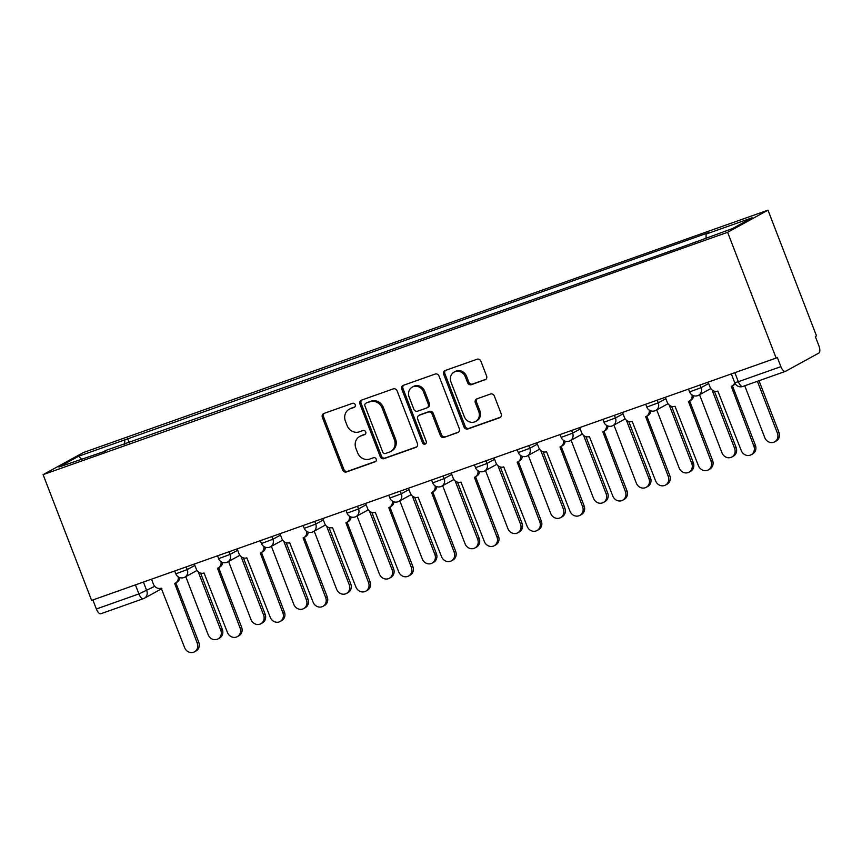 <?xml version="1.0" encoding="UTF-8"?>
<svg xmlns="http://www.w3.org/2000/svg" width="862" height="862" viewBox="0 0 862 862"><rect width="100%" height="100%" fill="white"/><g stroke="black" fill="none" stroke-linecap="round" stroke-linejoin="round"><path stroke-width="1.29" d="M355.209 404.698A2.198 1.993 -118.7 0 0 352.536 403.319L323.907 413.448A3.146 2.855 -118.7 0 0 322.345 417.327L342.667 469.973A3.146 2.855 -118.7 0 0 346.481 471.945L375.11 461.816A2.198 1.993 -118.7 0 0 376.209 459.101A2.198 1.993 -118.7 0 0 373.526 457.722L369.82 459.026A10.053 9.126 -118.7 0 1 357.59 452.722L355.898 448.337A10.053 9.126 -118.7 0 1 359.691 436.474A10.053 9.126 -118.7 0 1 360.909 435.924L364.615 434.61A2.198 1.993 -118.7 0 0 365.703 431.894A2.198 1.993 -118.7 0 0 363.031 430.515L359.325 431.83A10.053 9.126 -118.7 0 1 347.095 425.516L345.403 421.13A10.053 9.126 -118.7 0 1 349.185 409.267A10.053 9.126 -118.7 0 1 350.414 408.717L354.12 407.414A2.198 1.993 -118.7 0 0 355.209 404.698M485.026 379.851A3.146 2.855 -118.7 0 0 486.588 375.972L480.888 361.2A3.146 2.855 -118.7 0 0 477.063 359.228L445.277 370.477A3.146 2.855 -118.7 0 0 443.714 374.356L464.025 427.013A3.146 2.855 -118.7 0 0 467.85 428.985L499.637 417.725A3.146 2.855 -118.7 0 0 501.21 413.846L494.325 396.003A3.146 2.855 -118.7 0 0 490.5 394.031L476.891 398.847A3.146 2.855 -118.7 0 0 475.328 402.726L478.744 411.573A8.404 7.629 -118.7 0 1 475.576 421.496A8.404 7.629 -118.7 0 1 464.327 416.68L450.955 382.017A8.404 7.629 -118.7 0 1 454.123 372.104A8.404 7.629 -118.7 0 1 465.372 376.92L467.603 382.696A3.146 2.855 -118.7 0 0 471.417 384.667L485.759 379.442M727.614 232.298L776.145 358.053L91.62 600.394L43.1 474.639L727.614 232.298L767.988 210.166L83.474 452.507L43.1 474.639M397.102 390.863A3.146 2.855 -118.7 0 0 393.287 388.891L361.49 400.14A3.146 2.855 -118.7 0 0 359.928 404.019L380.239 456.677A3.146 2.855 -118.7 0 0 384.064 458.638L415.861 447.389A3.146 2.855 -118.7 0 0 417.423 443.51L397.102 390.863M403.384 385.314L435.181 374.054A3.146 2.855 -118.7 0 1 438.995 376.026L459.317 428.673A3.146 2.855 -118.7 0 1 457.744 432.552L444.145 437.368A3.146 2.855 -118.7 0 1 440.32 435.407L432.077 414.051A3.146 2.855 -118.7 0 0 428.263 412.079L419.234 415.268A3.146 2.855 -118.7 0 0 417.671 419.147L426.248 441.387A2.198 1.993 -118.7 0 1 422.477 442.712L401.821 389.193A3.146 2.855 -118.7 0 1 403.384 385.314M776.145 358.053L777.319 357.407L780.886 366.652A6.4 2.651 70.5 0 0 785.368 371.393A6.4 2.651 70.5 0 0 785.541 371.317L818.846 353.054A6.4 2.651 70.5 0 0 818.9 345.802L815.333 336.568L816.508 335.921L767.988 210.166M101.016 613.658A6.4 2.651 -109.5 0 1 100.854 613.733A6.4 2.651 -109.5 0 1 96.361 608.992L138.911 593.929L154.751 586.311M92.88 599.952L96.361 608.992M105.39 451.128L58.885 467.053L78.657 456.213L124.774 439.889L124.742 444.275M706.064 237.934L706.086 234.087L708.855 232.568L124.774 439.889M706.086 234.087L752.203 217.763L732.431 228.602L683.555 246.435L105.002 450.729M129.203 442.691L127.533 438.37M78.657 456.213L81.545 459.037M354.853 406.918L351.588 408.071A10.053 9.126 -118.7 0 0 350.371 408.62L349.185 409.267M359.691 436.474L360.866 435.827A10.053 9.126 -118.7 0 1 362.083 435.278L365.348 434.125M324.187 413.351A3.146 2.855 -118.7 0 0 323.519 416.68L343.841 469.327A3.146 2.855 -118.7 0 0 347.666 471.298L375.843 461.321M361.771 400.043A3.146 2.855 -118.7 0 0 361.103 403.373L381.424 456.03A3.146 2.855 -118.7 0 0 385.239 458.002L416.755 446.839M366.038 403.19A2.198 1.993 -118.7 0 0 364.938 405.905L382.771 452.119A2.198 1.993 -118.7 0 0 385.454 453.498L389.355 452.119A10.053 9.126 -118.7 0 0 390.572 451.569A10.053 9.126 -118.7 0 0 394.365 439.706L382.178 408.114A10.053 9.126 -118.7 0 0 369.938 401.811L367.212 402.543A2.198 1.993 -118.7 0 0 366.706 402.823M390.572 451.569L391.757 450.923A10.053 9.126 -118.7 0 0 395.539 439.06L394.365 439.706M367.212 402.543L371.123 401.164A10.053 9.126 -118.7 0 1 383.353 407.467L395.539 439.06M458.649 432.013L444.145 437.368M418.857 415.441L420.031 414.794A3.146 2.855 -118.7 0 1 420.408 414.633L429.438 411.433A3.146 2.855 -118.7 0 1 433.263 413.404L441.495 434.76A3.146 2.855 -118.7 0 0 445.32 436.732M403.653 385.217A3.146 2.855 -118.7 0 0 402.996 388.546L423.651 442.077A2.198 1.993 -118.7 0 0 425.947 443.542M423.533 391.898A8.404 7.629 -118.7 0 0 412.284 387.081A8.404 7.629 -118.7 0 0 409.116 396.994L413.835 409.202A3.146 2.855 -118.7 0 0 417.65 411.174L426.679 407.985A3.146 2.855 -118.7 0 0 428.242 404.106L423.533 391.898L424.707 391.251A8.404 7.629 -118.7 0 0 413.458 386.435L412.284 387.081M427.056 407.812L428.242 407.166A3.146 2.855 -118.7 0 0 429.416 403.459L428.242 404.106M424.707 391.251L429.416 403.459M454.123 372.104L455.298 371.457A8.404 7.629 -118.7 0 1 466.547 376.274L468.777 382.049A3.146 2.855 -118.7 0 0 472.602 384.021L485.931 379.302M475.576 421.496L476.751 420.85A8.404 7.629 -118.7 0 0 479.918 410.926L478.744 411.573M477.171 398.75A3.146 2.855 -118.7 0 0 476.503 402.08L479.918 410.926M445.546 370.38A3.146 2.855 -118.7 0 0 444.889 373.709L465.211 426.367A3.146 2.855 -118.7 0 0 469.025 428.339L500.542 417.176M185.761 576.635L208.162 634.701A7.359 6.68 -118.7 0 0 218.011 638.925A7.359 6.68 -118.7 0 0 220.791 630.241L198.238 571.808M200.587 573.079L222.321 629.4A7.359 6.68 61.3 0 1 219.541 638.085L218.011 638.925M151.518 579.189L153.425 584.145A6.4 5.808 -118.7 0 0 161.216 588.164L184.619 647.61A7.359 6.68 -118.7 0 0 194.478 651.834A7.359 6.68 -118.7 0 0 197.247 643.138L174.663 583.402A6.4 5.808 -118.7 0 0 175.439 583.046A6.4 5.808 -118.7 0 0 178.218 576.84M179.824 577.615A6.4 5.808 61.3 0 1 176.969 582.216L175.439 583.046M175.837 582.841L198.777 642.309A7.359 6.68 61.3 0 1 196.008 650.993L194.478 651.834M228.57 561.474L250.982 619.552A7.359 6.68 -118.7 0 0 260.83 623.765A7.359 6.68 -118.7 0 0 263.61 615.08L241.058 556.647M243.407 557.919L265.14 614.24A7.359 6.68 61.3 0 1 262.36 622.924L260.83 623.765M271.39 546.325L293.802 604.391A7.359 6.68 -118.7 0 0 303.65 608.604A7.359 6.68 -118.7 0 0 306.419 599.92L283.878 541.487M286.216 542.758L307.95 599.079A7.359 6.68 61.3 0 1 305.18 607.775L303.65 608.604M194.327 564.039L196.245 568.985A6.4 5.808 -118.7 0 0 204.035 573.004L227.439 632.449A7.359 6.68 -118.7 0 0 237.287 636.673A7.359 6.68 -118.7 0 0 240.067 627.989L217.483 568.241A6.4 5.808 -118.7 0 0 218.258 567.896A6.4 5.808 -118.7 0 0 221.038 561.679M222.644 562.455A6.4 5.808 61.3 0 1 219.788 567.056L218.258 567.896M218.646 567.681L241.597 627.148A7.359 6.68 61.3 0 1 238.817 635.833L237.287 636.673M237.147 548.878L239.054 553.824A6.4 5.808 -118.7 0 0 246.844 557.843L270.259 617.3A7.359 6.68 -118.7 0 0 280.107 621.513A7.359 6.68 -118.7 0 0 282.887 612.828L260.302 553.081A6.4 5.808 -118.7 0 0 261.078 552.736A6.4 5.808 -118.7 0 0 263.858 546.519M265.464 547.295A6.4 5.808 61.3 0 1 262.608 551.895L261.078 552.736M261.466 552.52L284.417 611.988A7.359 6.68 61.3 0 1 281.637 620.672L280.107 621.513M314.21 531.164L336.611 589.231A7.359 6.68 -118.7 0 0 346.47 593.455A7.359 6.68 -118.7 0 0 349.239 584.759L326.687 526.326M329.036 527.598L350.769 583.919A7.359 6.68 61.3 0 1 348 592.614L346.47 593.455M357.019 516.004L379.431 574.07A7.359 6.68 -118.7 0 0 389.279 578.294A7.359 6.68 -118.7 0 0 392.059 569.599L369.507 511.166M371.856 512.437L393.589 568.769A7.359 6.68 61.3 0 1 390.809 577.454L389.279 578.294M399.839 500.844L422.251 558.91A7.359 6.68 -118.7 0 0 432.099 563.134A7.359 6.68 -118.7 0 0 434.868 554.449L412.327 496.006M414.665 497.277L436.398 553.609A7.359 6.68 61.3 0 1 433.629 562.293L432.099 563.134M279.967 533.718L281.874 538.664A6.4 5.808 -118.7 0 0 289.664 542.683L313.078 602.139A7.359 6.68 -118.7 0 0 322.927 606.352A7.359 6.68 -118.7 0 0 325.696 597.668L303.112 537.92A6.4 5.808 -118.7 0 0 303.887 537.576A6.4 5.808 -118.7 0 0 306.667 531.369M308.273 532.134A6.4 5.808 61.3 0 1 305.417 536.735L303.887 537.576M304.286 537.36L327.226 596.827A7.359 6.68 61.3 0 1 324.457 605.523L322.927 606.352M322.787 518.558L324.694 523.514A6.4 5.808 -118.7 0 0 332.484 527.522L355.887 586.979A7.359 6.68 -118.7 0 0 365.747 591.203A7.359 6.68 -118.7 0 0 368.516 582.507L345.931 522.76A6.4 5.808 -118.7 0 0 346.707 522.415A6.4 5.808 -118.7 0 0 349.487 516.209M351.093 516.984A6.4 5.808 61.3 0 1 348.237 521.575L346.707 522.415M347.095 522.2L370.046 581.667A7.359 6.68 61.3 0 1 367.277 590.362L365.747 591.203M365.596 503.397L367.514 508.354A6.4 5.808 -118.7 0 0 375.293 512.373L398.707 571.818A7.359 6.68 -118.7 0 0 408.556 576.042A7.359 6.68 -118.7 0 0 411.336 567.347L388.751 507.61A6.4 5.808 -118.7 0 0 389.527 507.255A6.4 5.808 -118.7 0 0 392.307 501.048M393.912 501.824A6.4 5.808 61.3 0 1 391.057 506.425L389.527 507.255M389.915 507.039L412.866 566.517A7.359 6.68 61.3 0 1 410.086 575.202L408.556 576.042M442.659 485.683L465.06 543.76A7.359 6.68 -118.7 0 0 474.919 547.973A7.359 6.68 -118.7 0 0 477.688 539.289L455.136 480.856M457.485 482.127L479.218 538.448A7.359 6.68 61.3 0 1 476.449 547.133L474.919 547.973M408.416 488.248L410.323 493.193A6.4 5.808 -118.7 0 0 418.113 497.212L441.527 556.658A7.359 6.68 -118.7 0 0 451.376 560.882A7.359 6.68 -118.7 0 0 454.145 552.197L431.56 492.45A6.4 5.808 -118.7 0 0 432.336 492.105A6.4 5.808 -118.7 0 0 435.127 485.888M436.722 486.664A6.4 5.808 61.3 0 1 433.866 491.265L432.336 492.105M432.735 491.89L455.675 551.357A7.359 6.68 61.3 0 1 452.906 560.041L451.376 560.882M485.478 470.523L507.88 528.6A7.359 6.68 -118.7 0 0 517.728 532.813A7.359 6.68 -118.7 0 0 520.508 524.128L497.956 465.695M500.305 466.967L522.038 523.288A7.359 6.68 61.3 0 1 519.258 531.973L517.728 532.813M451.235 473.087L453.143 478.033A6.4 5.808 -118.7 0 0 460.933 482.052L484.336 541.508A7.359 6.68 -118.7 0 0 494.195 545.721A7.359 6.68 -118.7 0 0 496.965 537.037L474.38 477.289A6.4 5.808 -118.7 0 0 475.156 476.945A6.4 5.808 -118.7 0 0 477.936 470.727M479.541 471.503A6.4 5.808 61.3 0 1 476.686 476.104L475.156 476.945M475.555 476.729L498.495 536.196A7.359 6.68 61.3 0 1 495.725 544.881L494.195 545.721M528.287 455.373L550.699 513.44A7.359 6.68 -118.7 0 0 560.548 517.653A7.359 6.68 -118.7 0 0 563.328 508.968L540.776 450.535M543.114 451.807L564.858 508.127A7.359 6.68 61.3 0 1 562.078 516.823L560.548 517.653M494.045 457.927L495.962 462.872A6.4 5.808 -118.7 0 0 503.753 466.892L527.156 526.348A7.359 6.68 -118.7 0 0 537.004 530.561A7.359 6.68 -118.7 0 0 539.784 521.876L517.2 462.129A6.4 5.808 -118.7 0 0 517.976 461.784A6.4 5.808 -118.7 0 0 520.756 455.578M522.361 456.343A6.4 5.808 61.3 0 1 519.506 460.944L517.976 461.784M518.364 461.569L541.314 521.036A7.359 6.68 61.3 0 1 538.534 529.721L537.004 530.561M571.107 440.213L593.509 498.279A7.359 6.68 -118.7 0 0 603.368 502.503A7.359 6.68 -118.7 0 0 606.137 493.807L583.596 435.375M585.934 436.646L607.667 492.967A7.359 6.68 61.3 0 1 604.898 501.662L603.368 502.503M536.864 442.766L538.772 447.712A6.4 5.808 -118.7 0 0 546.562 451.731L569.976 511.188A7.359 6.68 -118.7 0 0 579.824 515.401A7.359 6.68 -118.7 0 0 582.604 506.716L560.009 446.969A6.4 5.808 -118.7 0 0 560.796 446.624A6.4 5.808 -118.7 0 0 563.576 440.417M565.181 441.193A6.4 5.808 61.3 0 1 562.326 445.783L560.796 446.624M561.184 446.408L584.134 505.875A7.359 6.68 61.3 0 1 581.354 514.571L579.824 515.401M613.927 425.052L636.328 483.119A7.359 6.68 -118.7 0 0 646.177 487.342A7.359 6.68 -118.7 0 0 648.957 478.647L626.405 420.214M628.754 421.486L650.487 477.817A7.359 6.68 61.3 0 1 647.707 486.502L646.177 487.342M579.684 427.606L581.591 432.562A6.4 5.808 -118.7 0 0 589.382 436.571L612.796 496.027A7.359 6.68 -118.7 0 0 622.644 500.251A7.359 6.68 -118.7 0 0 625.413 491.555L602.829 431.819A6.4 5.808 -118.7 0 0 603.605 431.463A6.4 5.808 -118.7 0 0 606.385 425.257M607.99 426.033A6.4 5.808 61.3 0 1 605.135 430.623L603.605 431.463M604.003 431.248L626.943 490.715A7.359 6.68 61.3 0 1 624.174 499.41L622.644 500.251M656.736 409.892L679.148 467.958A7.359 6.68 -118.7 0 0 688.997 472.182A7.359 6.68 -118.7 0 0 691.777 463.497L669.224 405.065M671.573 406.336L693.307 462.657A7.359 6.68 61.3 0 1 690.527 471.342L688.997 472.182M622.504 412.445L624.411 417.402A6.4 5.808 -118.7 0 0 632.202 421.421L655.605 480.867A7.359 6.68 -118.7 0 0 665.453 485.09A7.359 6.68 -118.7 0 0 668.233 476.395L645.649 416.658A6.4 5.808 -118.7 0 0 646.425 416.303A6.4 5.808 -118.7 0 0 649.205 410.096M650.81 410.872A6.4 5.808 61.3 0 1 647.955 415.473L646.425 416.303M646.812 416.098L669.763 475.565A7.359 6.68 61.3 0 1 666.983 484.25L665.453 485.09M699.556 394.731L721.968 452.809A7.359 6.68 -118.7 0 0 731.816 457.022A7.359 6.68 -118.7 0 0 734.586 448.337L712.044 389.904M714.382 391.176L736.116 447.497A7.359 6.68 61.3 0 1 733.346 456.181L731.816 457.022M665.313 397.296L667.231 402.242A6.4 5.808 -118.7 0 0 675.011 406.261L698.425 465.706A7.359 6.68 -118.7 0 0 708.273 469.93A7.359 6.68 -118.7 0 0 711.053 461.245L688.469 401.498A6.4 5.808 -118.7 0 0 689.244 401.153A6.4 5.808 -118.7 0 0 692.024 394.936M693.63 395.712A6.4 5.808 61.3 0 1 690.774 400.313L689.244 401.153M689.632 400.938L712.583 460.405A7.359 6.68 61.3 0 1 709.803 469.09L708.273 469.93M744.757 385.767L764.777 437.648A7.359 6.68 -118.7 0 0 774.636 441.861A7.359 6.68 -118.7 0 0 777.405 433.177L757.386 381.295M759.023 380.724L778.936 432.336A7.359 6.68 61.3 0 1 776.166 441.032L774.636 441.861M708.133 382.135L710.04 387.081A6.4 5.808 -118.7 0 0 717.831 391.1L741.245 450.557A7.359 6.68 -118.7 0 0 751.093 454.77A7.359 6.68 -118.7 0 0 753.862 446.085L731.278 386.338A6.4 5.808 -118.7 0 0 732.053 385.993A6.4 5.808 -118.7 0 0 734.693 382.631M735.232 383.752A6.4 5.808 61.3 0 1 733.584 385.152L732.053 385.993M732.452 385.777L755.392 445.245A7.359 6.68 61.3 0 1 752.623 453.929L751.093 454.77M143.415 582.055L146.755 590.696A6.4 5.808 -118.7 0 1 144.342 598.25A6.4 5.808 -118.7 0 1 143.566 598.594A6.4 2.651 -109.5 0 1 143.394 598.67A6.4 2.651 -109.5 0 1 138.911 593.929L135.42 584.889M700.041 385.002L701.065 387.674L708.661 383.515M657.221 400.162L658.256 402.834L665.852 398.664M614.401 415.312L615.436 417.995L623.032 413.825M571.581 430.472L572.616 433.144L580.212 428.985M528.772 445.632L529.796 448.305L537.392 444.145M485.952 460.793L486.987 463.465L494.583 459.306M443.133 475.953L444.167 478.625L451.763 474.456M400.324 491.114L401.347 493.786L408.944 489.616M357.504 506.263L358.538 508.946L366.135 504.776M314.684 521.424L315.718 524.096L323.315 519.937M271.864 536.584L272.898 539.256L280.495 535.097M229.055 551.745L230.089 554.417L237.675 550.258M186.235 566.905L187.269 569.577L194.866 565.407M174.706 570.978L175.805 573.823L187.269 569.577A6.4 5.808 61.3 0 1 184.856 577.131A6.4 5.808 61.3 0 1 184.08 577.475M217.526 555.818L218.625 558.662L230.089 554.417A6.4 5.808 61.3 0 1 227.676 561.97A6.4 5.808 61.3 0 1 226.9 562.326M260.346 540.668L261.445 543.502L272.898 539.256A6.4 5.808 61.3 0 1 270.485 546.81A6.4 5.808 61.3 0 1 269.709 547.165M303.165 525.508L304.254 528.352L315.718 524.096A6.4 5.808 61.3 0 1 313.305 531.66A6.4 5.808 61.3 0 1 312.529 532.005M345.974 510.347L347.074 513.192L358.538 508.946A6.4 5.808 61.3 0 1 356.125 516.5A6.4 5.808 61.3 0 1 355.349 516.844M388.794 495.187L389.893 498.031L401.347 493.786A6.4 5.808 61.3 0 1 398.944 501.339A6.4 5.808 61.3 0 1 398.158 501.684M431.614 480.026L432.702 482.871L444.167 478.625A6.4 5.808 61.3 0 1 441.753 486.179A6.4 5.808 61.3 0 1 440.978 486.524M474.423 464.877L475.522 467.71L486.987 463.465A6.4 5.808 61.3 0 1 484.573 471.018A6.4 5.808 61.3 0 1 483.797 471.374M517.243 449.716L518.342 452.55L529.796 448.305A6.4 5.808 61.3 0 1 527.393 455.858A6.4 5.808 61.3 0 1 526.607 456.213M560.063 434.556L561.162 437.4L572.616 433.144A6.4 5.808 61.3 0 1 570.202 440.708A6.4 5.808 61.3 0 1 569.426 441.053M602.883 419.395L603.971 422.24L615.436 417.995A6.4 5.808 61.3 0 1 613.022 425.548A6.4 5.808 61.3 0 1 612.246 425.893M645.692 404.235L646.791 407.079L658.256 402.834A6.4 5.808 61.3 0 1 655.842 410.387A6.4 5.808 61.3 0 1 655.066 410.732M688.512 389.074L689.611 391.919L701.065 387.674A6.4 5.808 61.3 0 1 698.651 395.227A6.4 5.808 61.3 0 1 697.875 395.572M734.855 372.675L738.346 381.704L780.886 366.652M731.332 373.925L734.726 382.728L738.346 381.704A6.4 2.651 -109.5 0 0 742.828 386.456A6.4 2.651 -109.5 0 0 742.99 386.381M351.588 408.071L350.414 408.717M362.083 435.278L360.909 435.924M347.666 471.298L346.481 471.945M343.841 469.327L342.667 469.973M323.519 416.68L322.345 417.327M416.583 446.99L415.861 447.389M385.239 458.002L384.064 458.638M381.424 456.03L380.239 456.677M361.103 403.373L359.928 404.019M383.353 407.467L382.178 408.114M371.123 401.164L369.938 401.811M458.476 432.153L457.744 432.552M441.495 434.76L440.32 435.407M433.263 413.404L432.077 414.051M429.438 411.433L428.263 412.079M420.408 414.633L419.234 415.268M423.651 442.077L422.477 442.712M402.996 388.546L401.821 389.193M472.602 384.021L471.417 384.667M468.777 382.049L467.603 382.696M466.547 376.274L465.372 376.92M476.503 402.08L475.328 402.726M500.369 417.327L499.637 417.725M469.025 428.339L467.85 428.985M465.211 426.367L464.025 427.013M444.889 373.709L443.714 374.356M222.321 629.4L220.791 630.241M197.247 643.138L198.777 642.309M265.14 614.24L263.61 615.08M307.95 599.079L306.419 599.92M240.067 627.989L241.597 627.148M282.887 612.828L284.417 611.988M350.769 583.919L349.239 584.759M393.589 568.769L392.059 569.599M436.398 553.609L434.868 554.449M325.696 597.668L327.226 596.827M368.516 582.507L370.046 581.667M411.336 567.347L412.866 566.517M479.218 538.448L477.688 539.289M454.145 552.197L455.675 551.357M522.038 523.288L520.508 524.128M496.965 537.037L498.495 536.196M564.858 508.127L563.328 508.968M539.784 521.876L541.314 521.036M607.667 492.967L606.137 493.807M582.604 506.716L584.134 505.875M650.487 477.817L648.957 478.647M625.413 491.555L626.943 490.715M693.307 462.657L691.777 463.497M668.233 476.395L669.763 475.565M736.116 447.497L734.586 448.337M711.053 461.245L712.583 460.405M778.936 432.336L777.405 433.177M753.862 446.085L755.392 445.245M175.805 573.823A6.4 6.4 0 0 0 184.856 577.131L197.021 570.461M218.625 558.662A6.4 6.4 0 0 0 227.676 561.97L239.841 555.3M261.445 543.502A6.4 6.4 0 0 0 270.485 546.81L282.661 540.14M304.254 528.352A6.4 6.4 0 0 0 313.305 531.66L325.47 524.98M347.074 513.192A6.4 6.4 0 0 0 356.125 516.5L368.289 509.83M389.893 498.031A6.4 6.4 0 0 0 398.944 501.339L411.109 494.669M432.702 482.871A6.4 6.4 0 0 0 441.753 486.179L453.918 479.509M475.522 467.71A6.4 6.4 0 0 0 484.573 471.018L496.738 464.349M518.342 452.55A6.4 6.4 0 0 0 527.393 455.858L539.558 449.188M561.162 437.4A6.4 6.4 0 0 0 570.202 440.708L582.378 434.039M603.971 422.24A6.4 6.4 0 0 0 613.022 425.548L625.187 418.878M646.791 407.079A6.4 6.4 0 0 0 655.842 410.387L668.007 403.718M689.611 391.919A6.4 6.4 0 0 0 698.651 395.227L710.827 388.557M785.368 371.393L742.828 386.456A6.4 6.4 0 0 1 734.726 382.728M161.873 588.638L144.342 598.25A6.4 6.4 0 0 1 143.394 598.67L100.854 613.733M366.943 402.662L365.768 403.308"/></g></svg>
